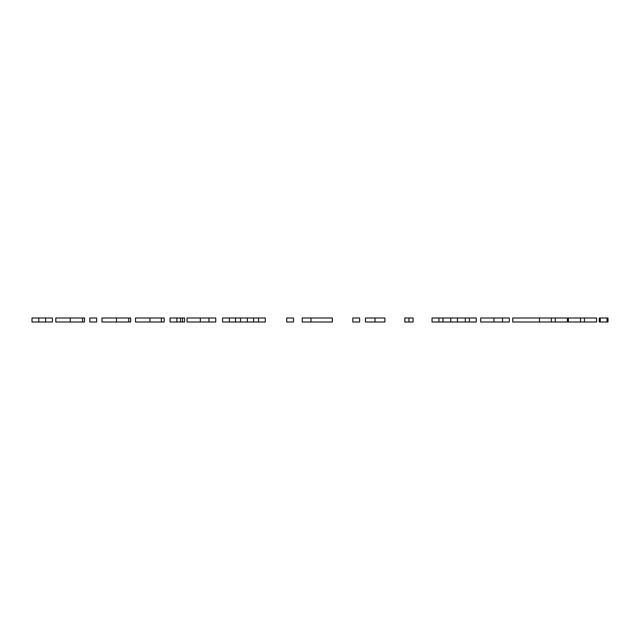 <?xml version="1.0" encoding="UTF-8"?>
<svg xmlns="http://www.w3.org/2000/svg" width="640" height="640" viewBox="0 0 640 640"><rect width="100%" height="100%" fill="white"/><g stroke="black" fill="none" stroke-linecap="round" stroke-linejoin="round"><path stroke-width="0.96" d="M32 318.008L32 321.992L38.808 321.992L38.808 318.008L32 318.008M45.608 321.992L52.416 321.992L52.416 318.008L45.608 318.008L45.608 321.992L38.808 321.992M45.608 318.008L38.808 318.008M84.472 318.008L55.816 318.008L55.816 321.992L84.472 321.992L84.496 318.008L84.472 321.992M70.272 318.008L70.272 321.992M82.552 318.008L82.552 321.992M130.648 318.008L101.992 318.008L101.992 321.992L130.672 321.992L130.672 318.008L130.648 321.992M116.448 318.008L116.448 321.992M128.728 318.008L128.728 321.992M149.912 318.008L135.504 318.008L135.504 321.992L164.216 321.992L164.216 318.008L149.912 318.008L149.912 321.992M161.376 318.008L161.376 321.992M170.048 318.008L170.048 321.992L176.848 321.992L176.848 318.008L170.048 318.008M182.52 318.008L182.52 321.992L184.624 321.992L184.624 318.008L180.56 318.008L180.56 321.992L176.824 321.992M180.56 318.008L176.824 318.008M182.52 321.992L180.56 321.992M200.352 318.008L187.056 318.008L187.056 321.992L215.736 321.992L215.736 318.008L200.352 318.008L200.352 321.992M208.928 318.008L208.928 321.992M222.544 318.008L222.544 321.992L229.344 321.992L229.344 318.008L222.544 318.008M258.512 318.008L258.512 321.992L265.32 321.992L265.32 318.008L235.512 318.008L235.512 321.992L229.344 321.992M235.512 318.008L229.344 318.008M240.528 318.008L240.528 321.992L235.512 321.992M247.328 318.008L247.328 321.992L240.528 321.992M253.608 318.008L253.608 321.992L247.328 321.992M258.512 321.992L253.608 321.992M310.96 318.008L302.256 318.008L302.256 321.992L332.392 321.992L332.392 318.008L310.96 318.008L310.96 321.992M365.448 318.008L365.448 321.992L375.016 321.992L375.016 318.008L365.448 318.008M375.016 318.008L384.888 318.008L384.888 321.992L375.016 321.992M432.04 318.008L432.04 321.992L438.936 321.992L438.936 318.008L432.04 318.008M469.384 318.008L469.384 321.992L476.272 321.992L476.272 318.008L442.976 318.008L442.976 321.992L438.936 321.992M442.976 318.008L438.936 318.008M450.816 318.008L450.816 321.992L442.976 321.992M457.456 318.008L457.456 321.992L450.816 321.992M465.336 318.008L465.336 321.992L457.456 321.992M469.384 321.992L465.336 321.992M493.936 318.008L480.648 318.008L480.648 321.992L509.328 321.992L509.328 318.008L493.936 318.008L493.936 321.992M502.52 318.008L502.52 321.992M555.272 318.008L555.272 321.992L567.416 321.992L567.416 318.008L551.36 318.008L551.36 321.992L539.224 321.992M551.36 318.008L539.224 318.008M555.272 321.992L551.36 321.992M580.52 321.992L568.384 321.992L568.384 318.008L580.52 318.008L580.52 321.992L584.44 321.992L584.44 318.008L580.52 318.008M584.44 318.008L596.576 318.008L596.576 321.992L584.44 321.992M89.84 318.008L89.84 321.992L96.648 321.992L96.648 318.008L89.84 318.008M286.704 318.008L286.704 321.992L293.512 321.992L293.512 318.008L286.704 318.008M512.728 318.008L512.728 321.992L539.464 321.992L539.464 318.008L512.728 318.008M352.808 318.008L352.808 321.992L359.616 321.992L359.616 318.008L352.808 318.008M404.824 318.008L404.824 321.992L408.952 321.992L408.952 318.008L404.824 318.008M408.952 318.008L413.08 318.008L413.08 321.992L408.952 321.992M599.248 318.008L599.248 321.992L600.224 321.992L600.224 318.008L599.248 318.008M607.024 321.992L607.024 318.008L608 318.008L608 321.992L600.224 321.992M607.024 318.008L600.224 318.008"/></g></svg>
